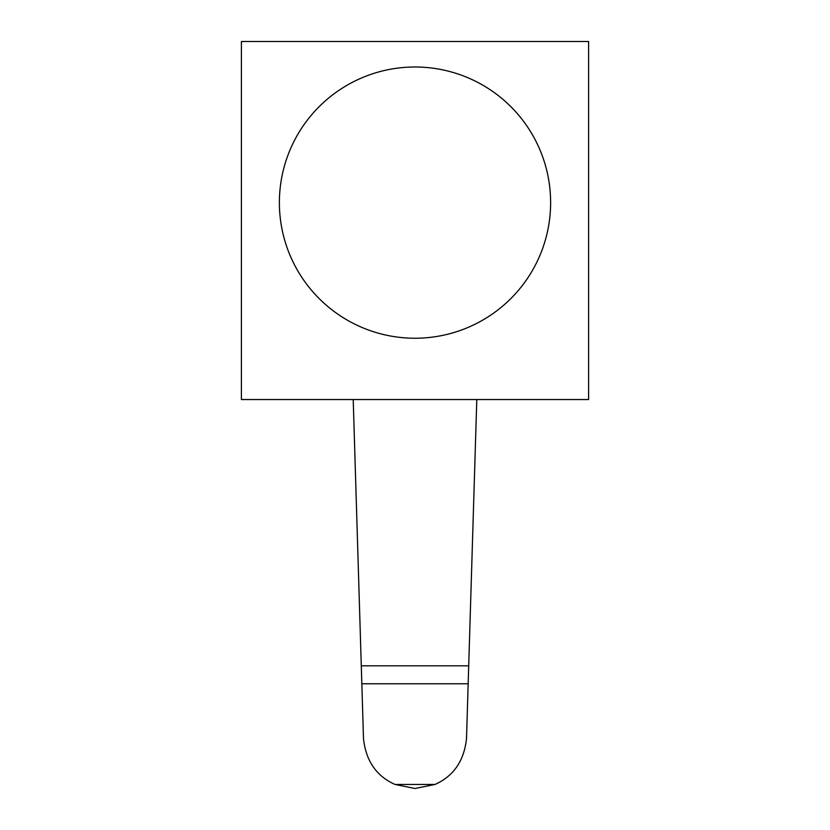 <?xml version="1.0" encoding="UTF-8"?>
<svg xmlns="http://www.w3.org/2000/svg" width="830" height="830" viewBox="0 0 830 830"><rect width="100%" height="100%" fill="white"/><g stroke="black" fill="none" stroke-linecap="round" stroke-linejoin="round"><path stroke-width="1.25" d="M588.595 41.5L588.595 399.541L241.406 399.541L241.406 41.5L588.595 41.5M550.622 202.613A135.622 135.622 0 0 1 415 338.235A135.622 135.622 0 0 1 279.378 202.613A135.622 135.622 0 0 1 415 67.002A135.622 135.622 0 0 1 550.622 202.613M353.207 399.541L361.289 665.816L468.711 665.816L476.794 399.541M468.711 665.816L466.512 738.524C464.157 760.788 453.657 776.102 435.003 784.454L415 788.5L394.997 784.454C376.343 776.102 365.843 760.788 363.488 738.524L361.289 665.816M394.997 784.454L435.003 784.454M361.828 683.764L468.172 683.764"/></g></svg>
